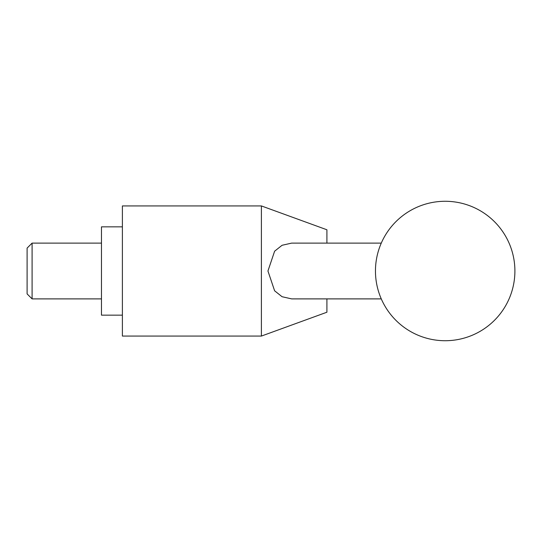 <?xml version="1.0" encoding="UTF-8"?>
<svg xmlns="http://www.w3.org/2000/svg" width="542" height="542" viewBox="0 0 542 542"><rect width="100%" height="100%" fill="white"/><g stroke="black" fill="none" stroke-linecap="round" stroke-linejoin="round"><path stroke-width="0.81" d="M326.907 298.886L326.907 312.226L261.393 336.074L261.393 205.926L326.907 229.774L326.907 243.114M381.277 298.886L291.657 298.886L282.064 296.718L274.611 290.797L267.944 271L274.611 251.203L282.064 245.282L291.657 243.114L381.277 243.114M261.393 205.926L122.39 205.926L122.39 336.074L261.393 336.074M122.39 315.159L101.469 315.159L101.469 226.841L122.39 226.841M32.093 298.886L27.1 293.899L27.1 248.1L32.093 243.114L32.093 298.886L101.469 298.886M375.457 271A69.722 69.722 0 0 0 445.178 340.722A69.722 69.722 0 0 0 514.9 271A69.722 69.722 0 0 0 445.178 201.278A69.722 69.722 0 0 0 375.457 271M101.469 243.114L32.093 243.114"/></g></svg>

